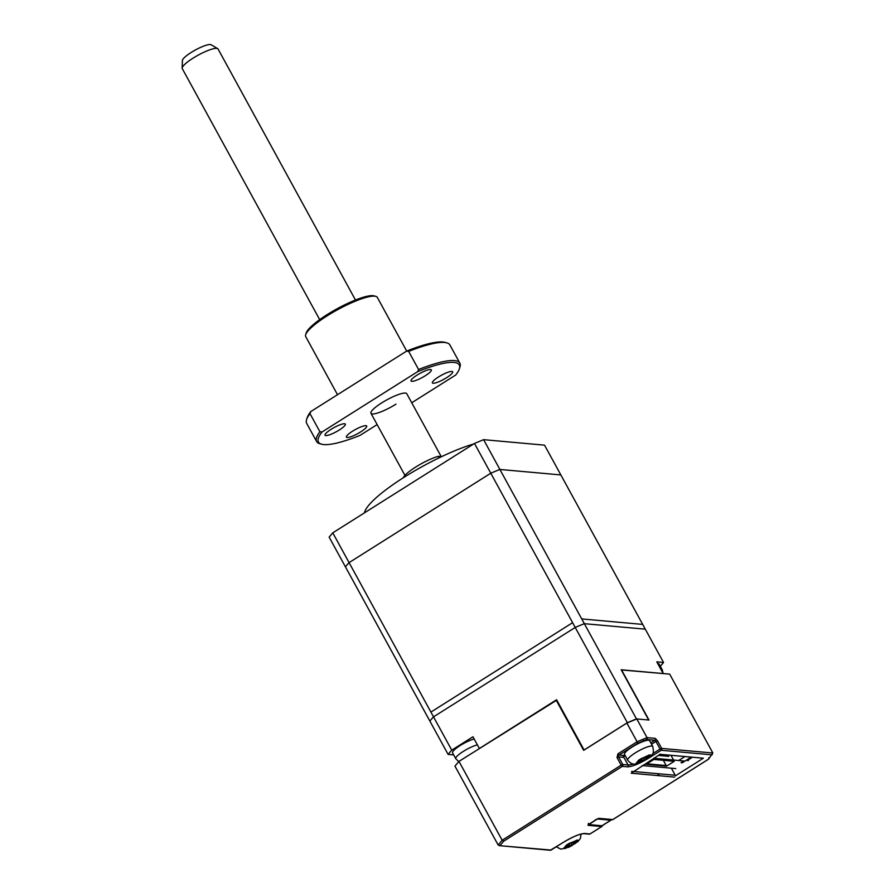<?xml version="1.0" encoding="UTF-8"?>
<svg xmlns="http://www.w3.org/2000/svg" width="895" height="895" viewBox="0 0 895 895"><rect width="100%" height="100%" fill="white"/><g stroke="black" fill="none" stroke-linecap="round" stroke-linejoin="round"><path stroke-width="1.34" d="M403.231 477.807A23.807 4.855 -28.7 0 1 415.75 467.022A23.807 4.855 -28.7 0 1 438.337 456.327L439.154 457.804M364.466 512.846A74.833 15.26 -28.7 0 1 404.35 477.102A74.833 15.26 -28.7 0 1 473.6 443.998M483.591 439.669L581.716 618.915L642.688 624.408L544.552 445.162L483.591 439.669L474.473 443.45L572.61 622.685L430.909 712.084L332.772 532.838L329.147 537.112L427.273 716.347M474.473 443.45L332.772 532.838M441.627 456.618L438.337 456.327M646.861 739.438L647.23 738.543M688.456 760.582L687.27 760.481L692.45 757.215M642.252 765.572L675.77 768.592M646.123 764.33L653.842 759.463L674.259 761.298L666.529 766.165L646.123 764.33M691.264 757.103L682.225 762.808L681.039 762.697L683.802 760.963L653.842 758.266M673.566 760.045L670.959 755.279M666.529 766.165L663.329 760.314M660.767 755.637L660.029 754.295M642.845 739.371L643.639 740.814M667.994 755.011L668.733 756.353L658.351 755.425M474.182 739.013A14.286 2.909 151.3 0 0 460.119 745.557A14.286 2.909 151.3 0 0 452.568 752.863L455.768 758.714L458.755 761.623M621.264 669.941L669.684 674.136L712.856 753.008L708.538 759.161L612.751 819.585L598.979 818.343A1.365 1.275 95.1 0 1 598.296 818.533L611.99 819.775A1.365 1.275 -84.9 0 0 612.751 819.585L612.896 819.496M598.979 818.343L595.824 819.652L587.948 825.302L601.72 826.544L589.973 833.961L584.681 833.48A1.365 1.275 -84.9 0 1 583.92 833.67L589.212 834.151A1.365 1.275 -84.9 0 0 589.973 833.961L590.107 833.871M651.538 744.215L655.923 741.452L660.074 749.048L661.651 748.399L657.501 740.803L655.274 738.375L647.04 737.637L636.804 718.942L648.998 720.039L621.488 669.796M633.324 763.927A17.005 3.468 -28.7 0 1 628.055 764.979L622.763 764.498A1.365 1.275 95.1 0 1 622.305 766.366L621.186 765.158L622.763 764.498L618.602 756.901A1.365 1.275 95.1 0 1 619.072 755.044L637.755 743.253L646.772 739.516L647.04 737.637L637.095 741.754L626.858 723.059L636.804 718.942M650.766 742.794L654.804 740.243L655.923 741.452L657.501 740.803M623.256 756.208A17.005 3.468 151.3 0 0 625.426 756.018M623.893 757.383L618.602 756.901L617.024 757.562L617.953 753.825L619.072 755.044L624.363 755.514M637.755 743.253L637.095 741.754L617.953 753.825M458.967 761.376L502.151 840.248L498.135 844.981L454.951 766.109L458.967 761.376L556.791 700.136M626.858 723.059L583.641 750.323L556.131 700.08M498.135 844.981L500.07 845.473L503.717 841.177L502.151 840.248L621.186 765.158L617.024 757.562M503.717 841.177L622.305 766.366L627.596 766.836C632.396 766.601 639.489 763.659 648.897 758.02L661.192 750.267L660.074 749.048L652.6 753.769M678.667 760.504L684.955 756.543M703.369 758.199L675.703 775.652L703.369 758.199L659.626 754.261M675.546 775.831L671.362 768.19M646.94 763.815L666.193 765.549M631.713 771.333A1.365 1.275 95.1 0 1 631.255 773.202L674.64 777.106M659.749 773.862L657.109 775.529M584.681 833.48C579.882 833.726 572.778 836.657 563.38 842.307L551.074 850.06L499.197 845.641L550.313 850.25A1.365 1.275 -84.9 0 0 551.074 850.06L551.219 849.97M708.829 757.752L708.717 759.083L612.84 819.574M659.346 754.787L631.255 773.202M660.309 666.283A129.26 26.358 151.3 0 0 663.531 662.479L656.773 661.864L663.173 673.555L621.175 669.773L648.674 720.016L636.468 718.909L584.334 623.681A129.26 26.358 151.3 0 0 575.216 627.451L627.361 722.69L584.088 749.988L556.578 699.745L479.44 748.466M479.351 748.455L472.952 736.775L451.751 750.155L433.516 716.85L575.216 627.451A129.26 26.358 -28.7 0 1 584.334 623.681L645.295 629.174L663.531 662.479M451.751 750.155A129.26 26.358 151.3 0 0 448.115 754.418L453.687 754.921M499.891 469.45L560.852 474.932L645.295 629.174L584.334 623.681L499.891 469.45A129.26 26.358 151.3 0 0 490.773 473.22L575.216 627.451L433.516 716.85A129.26 26.358 151.3 0 0 429.891 721.113L448.115 754.418M627.361 722.69A129.26 26.358 -28.7 0 1 636.468 718.909M575.116 843.571L565.014 848.572L563.593 848.449L566.423 845.126L569.735 843.034L571.894 843.28L576.827 840.092L578.248 840.226L573.315 843.414L575.116 843.571L577.499 840.774M564.398 848.012L568.582 845.372L566.781 845.204M571.804 845.663L570.014 845.495L565.83 848.136M564.633 847.867L565.014 848.572M568.952 843.56L570.014 845.495M570.775 843.179L572.118 845.63M570.093 843.124L576.078 840.64M572.901 842.642L573.315 843.414M567.945 844.198L568.582 845.372M647.611 758.378L637.509 763.379L636.088 763.245L638.918 759.922L649.322 754.899L650.754 755.022L645.821 758.21L647.611 758.378L650.005 755.57M652.779 746.486L649.58 740.646A14.286 2.909 151.3 0 0 632.071 747.056A14.286 2.909 151.3 0 0 624.52 754.373L627.719 760.213C630.953 764.364 634.846 765.259 639.422 762.898L646.492 759.34C653.585 753.612 654.133 754.753 652.779 746.486A14.286 2.909 151.3 0 0 635.271 752.896A14.286 2.909 151.3 0 0 627.719 760.213M636.904 762.808L641.088 760.168L639.287 760.012M644.31 760.459L642.509 760.303L638.325 762.943M637.128 762.663L637.509 763.379M641.447 758.356L642.509 760.303M643.27 757.987L644.613 760.437M645.396 757.45L645.821 758.21M642.599 757.92L644.389 758.087L648.573 755.447M640.44 758.994L641.088 760.168M663.15 673.51L662.278 669.863L659.078 664.023A14.286 2.909 151.3 0 0 657.702 663.564M349.072 562.619A129.26 26.358 151.3 0 0 345.448 566.882L429.891 721.113A129.26 26.358 -28.7 0 1 433.516 716.85L349.072 562.619L490.773 473.22M597.558 818.78L588.876 824.597L601.932 825.772A3.401 0.973 57.8 0 0 602.145 825.727A3.401 0.973 57.8 0 0 602.279 825.548M611.14 819.697A3.401 0.973 -122.2 0 1 610.972 820.156A3.401 0.973 -122.2 0 1 610.748 820.2L601.932 825.772M597.703 819.026L610.748 820.2M182.144 68.098L182.412 60.468A16.479 3.356 -28.7 0 1 191.608 52.19A16.479 3.356 -28.7 0 1 207.483 44.884A16.479 3.356 -28.7 0 1 211.108 44.75L217.686 48.632A20.406 4.162 151.3 0 0 213.189 48.8A20.406 4.162 151.3 0 0 193.533 57.851A20.406 4.162 151.3 0 0 182.144 68.098A20.406 4.162 151.3 0 0 182.256 68.602L319.683 319.627M355.483 300.026L218.056 49.001A20.406 4.162 151.3 0 0 217.686 48.632M331.161 429.298A11.568 2.361 -28.7 0 1 345.347 424.107A11.568 2.361 -28.7 0 1 339.227 430.025A11.568 2.361 -28.7 0 1 325.053 435.216A11.568 2.361 -28.7 0 1 331.161 429.298M352.518 431.222A11.568 2.361 -28.7 0 1 366.704 426.031A11.568 2.361 -28.7 0 1 360.584 431.949A11.568 2.361 -28.7 0 1 346.41 437.14A11.568 2.361 -28.7 0 1 352.518 431.222M438.505 376.974A11.568 2.361 -28.7 0 1 452.68 371.783A11.568 2.361 -28.7 0 1 446.571 377.701A11.568 2.361 -28.7 0 1 432.397 382.892A11.568 2.361 -28.7 0 1 438.505 376.974M417.148 375.05A11.568 2.361 -28.7 0 1 431.323 369.859A11.568 2.361 -28.7 0 1 425.214 375.777A11.568 2.361 -28.7 0 1 411.04 380.968A11.568 2.361 -28.7 0 1 417.148 375.05M406.71 351.086L377.332 297.431A40.823 8.323 151.3 0 0 375.721 296.346A40.823 8.323 151.3 0 0 327.29 315.756A40.823 8.323 151.3 0 0 305.676 334.685A40.823 8.323 151.3 0 0 305.721 336.632L337.516 394.706M305.676 334.685L306.235 332.929A39.458 8.044 -28.7 0 1 327.122 314.626A39.458 8.044 -28.7 0 1 373.942 295.865L375.721 296.346M441.201 456.584L406.766 393.699A20.406 4.162 151.3 0 0 381.751 402.862A20.406 4.162 151.3 0 0 370.966 413.3A20.406 4.162 151.3 0 0 395.993 404.137M377.142 424.588L360.003 435.395A80.281 16.367 151.3 0 1 321.629 444.2A80.281 16.367 151.3 0 1 322.043 431.972L417.73 371.604A80.281 16.367 151.3 0 1 459.381 368.785A80.281 16.367 151.3 0 1 455.7 375.027L411.734 402.761M321.629 444.2L319.851 443.719A81.646 16.647 -28.7 0 1 316.617 441.537A81.646 16.647 -28.7 0 1 319.907 431.748L309.994 413.635A81.646 16.647 151.3 0 0 306.605 419.531L307.164 417.775A80.281 16.367 -28.7 0 1 310.845 411.532L406.531 351.153A80.281 16.367 -28.7 0 1 444.916 342.36L446.694 342.83A81.646 16.647 151.3 0 0 408.668 351.388L418.58 369.501L417.73 371.604M306.605 419.531A81.646 16.647 151.3 0 0 306.705 423.424L316.617 441.537M309.994 413.635L310.845 411.532M322.043 431.972L319.907 431.748M406.531 351.153L408.668 351.388M418.58 369.501A81.646 16.647 -28.7 0 1 459.84 363.124A81.646 16.647 -28.7 0 1 459.94 367.028L459.381 368.785M459.84 363.124L449.928 345.011A81.646 16.647 151.3 0 0 446.694 342.83M477.382 744.853A14.286 2.909 151.3 0 0 463.319 751.397A14.286 2.909 151.3 0 0 455.768 758.714M588.574 824.317A1.365 1.275 95.1 0 1 587.948 825.302M601.865 826.443L601.72 826.544A1.365 1.275 -84.9 0 0 602.335 825.604M712.856 753.008L661.651 748.399A1.365 1.275 95.1 0 1 661.192 750.267L712.196 754.854M646.772 739.516L654.804 740.243A1.365 1.275 -84.9 0 0 655.274 738.375M627.596 766.836A1.365 1.275 95.1 0 0 628.055 764.979L623.58 756.801M675.11 775.238L632.944 771.445M583.92 833.67C579.759 833.816 572.934 836.691 563.47 842.284L563.38 842.307M662.278 669.863A14.286 2.909 151.3 0 0 660.902 669.404M598.218 818.533L588.317 824.552L588.328 823.4M590.062 833.939L601.809 826.532A1.365 1.365 0 0 0 602.436 825.548M563.47 842.284L550.313 850.25M556.254 846.838L560.863 849.131L569.041 847.218L577.935 841.591L580.374 838.447L581.079 834.05M602.145 825.727L610.972 820.156M370.966 413.3L404.954 475.379"/></g></svg>
